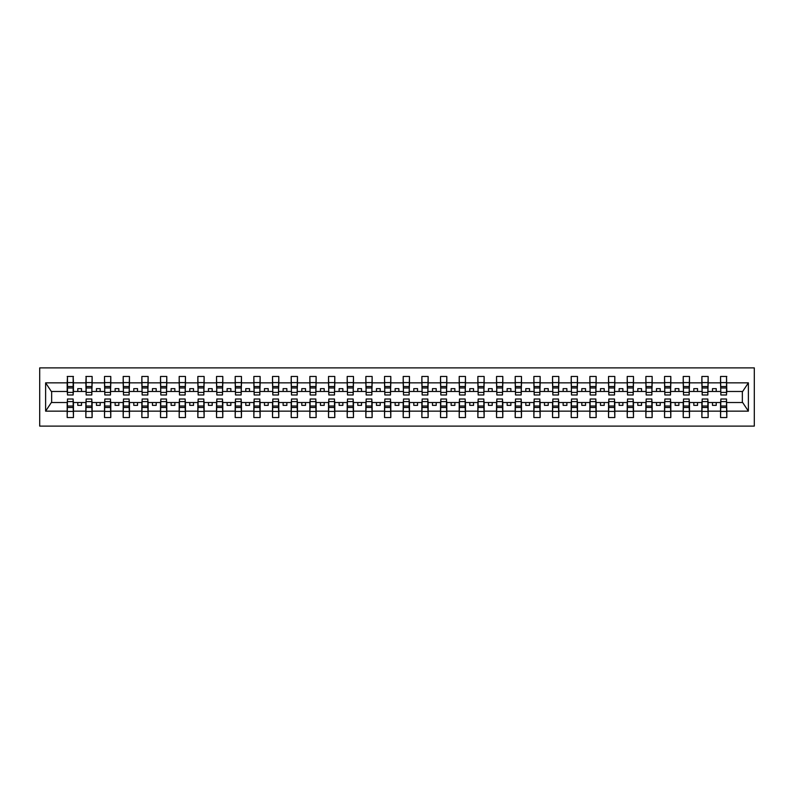 <?xml version="1.0" encoding="UTF-8"?>
<svg xmlns="http://www.w3.org/2000/svg" width="794" height="794" viewBox="0 0 794 794"><rect width="100%" height="100%" fill="white"/><g stroke="black" fill="none" stroke-linecap="round" stroke-linejoin="round"><path stroke-width="1.19" d="M39.7 426.12L754.3 426.12L754.3 367.88L39.7 367.88L39.7 426.12M720.843 400.285L720.545 402.528L708.149 402.528L707.851 400.285M726.52 393.715L726.818 391.472L742.658 391.472L748.385 382.847L748.385 411.153L726.818 411.153L726.818 417.535L720.545 417.535L720.545 402.528M726.52 400.285L726.818 411.153M702.184 400.285L701.876 402.528L689.49 402.528L689.182 400.285M720.545 411.153L708.149 411.153L708.149 417.535L701.876 417.535L701.876 402.528M708.149 411.153L708.149 402.528M683.515 400.285L683.217 402.528L670.821 402.528L670.523 400.285M701.876 411.153L689.49 411.153L689.49 417.535L683.217 417.535L683.217 402.528M689.49 411.153L689.49 402.528M664.846 400.285L664.548 402.528L652.152 402.528L651.854 400.285M683.217 411.153L670.821 411.153L670.821 417.535L664.548 417.535L664.548 402.528M670.821 411.153L670.821 402.528M646.177 400.285L645.879 402.528L633.483 402.528L633.185 400.285M664.548 411.153L652.152 411.153L652.152 417.535L645.879 417.535L645.879 402.528M652.152 411.153L652.152 402.528M627.508 400.285L627.21 402.528L614.814 402.528L614.516 400.285M645.879 411.153L633.483 411.153L633.483 417.535L627.21 417.535L627.21 402.528M633.483 411.153L633.483 402.528M608.839 400.285L608.541 402.528L596.145 402.528L595.847 400.285M627.21 411.153L614.814 411.153L614.814 417.535L608.541 417.535L608.541 402.528M614.814 411.153L614.814 402.528M590.17 400.285L589.873 402.528L577.476 402.528L577.178 400.285M608.541 411.153L596.145 411.153L596.145 417.535L589.873 417.535L589.873 402.528M596.145 411.153L596.145 402.528M571.501 400.285L571.204 402.528L558.807 402.528L558.51 400.285M589.873 411.153L577.476 411.153L577.476 417.535L571.204 417.535L571.204 402.528M577.476 411.153L577.476 402.528M552.842 400.285L552.535 402.528L540.148 402.528L539.841 400.285M571.204 411.153L558.807 411.153L558.807 417.535L552.535 417.535L552.535 402.528M558.807 411.153L558.807 402.528M534.173 400.285L533.876 402.528L521.479 402.528L521.182 400.285M552.535 411.153L540.148 411.153L540.148 417.535L533.876 417.535L533.876 402.528M540.148 411.153L540.148 402.528M515.505 400.285L515.207 402.528L502.81 402.528L502.513 400.285M533.876 411.153L521.479 411.153L521.479 417.535L515.207 417.535L515.207 402.528M521.479 411.153L521.479 402.528M496.836 400.285L496.538 402.528L484.142 402.528L483.844 400.285M515.207 411.153L502.81 411.153L502.81 417.535L496.538 417.535L496.538 402.528M502.81 411.153L502.81 402.528M478.167 400.285L477.869 402.528L465.473 402.528L465.175 400.285M496.538 411.153L484.142 411.153L484.142 417.535L477.869 417.535L477.869 402.528M484.142 411.153L484.142 402.528M459.498 400.285L459.2 402.528L446.804 402.528L446.506 400.285M477.869 411.153L465.473 411.153L465.473 417.535L459.2 417.535L459.2 402.528M465.473 411.153L465.473 402.528M440.829 400.285L440.531 402.528L428.135 402.528L427.837 400.285M459.2 411.153L446.804 411.153L446.804 417.535L440.531 417.535L440.531 402.528M446.804 411.153L446.804 402.528M422.16 400.285L421.862 402.528L409.466 402.528L409.168 400.285M440.531 411.153L428.135 411.153L428.135 417.535L421.862 417.535L421.862 402.528M428.135 411.153L428.135 402.528M403.501 400.285L403.193 402.528L390.807 402.528L390.499 400.285M421.862 411.153L409.466 411.153L409.466 417.535L403.193 417.535L403.193 402.528M409.466 411.153L409.466 402.528M384.832 400.285L384.534 402.528L372.138 402.528L371.84 400.285M403.193 411.153L390.807 411.153L390.807 417.535L384.534 417.535L384.534 402.528M390.807 411.153L390.807 402.528M366.163 400.285L365.865 402.528L353.469 402.528L353.171 400.285M384.534 411.153L372.138 411.153L372.138 417.535L365.865 417.535L365.865 402.528M372.138 411.153L372.138 402.528M347.494 400.285L347.196 402.528L334.8 402.528L334.502 400.285M365.865 411.153L353.469 411.153L353.469 417.535L347.196 417.535L347.196 402.528M353.469 411.153L353.469 402.528M328.825 400.285L328.527 402.528L316.131 402.528L315.833 400.285M347.196 411.153L334.8 411.153L334.8 417.535L328.527 417.535L328.527 402.528M334.8 411.153L334.8 402.528M310.156 400.285L309.858 402.528L297.462 402.528L297.164 400.285M328.527 411.153L316.131 411.153L316.131 417.535L309.858 417.535L309.858 402.528M316.131 411.153L316.131 402.528M291.487 400.285L291.19 402.528L278.793 402.528L278.496 400.285M309.858 411.153L297.462 411.153L297.462 417.535L291.19 417.535L291.19 402.528M297.462 411.153L297.462 402.528M272.818 400.285L272.521 402.528L260.124 402.528L259.827 400.285M291.19 411.153L278.793 411.153L278.793 417.535L272.521 417.535L272.521 402.528M278.793 411.153L278.793 402.528M254.159 400.285L253.852 402.528L241.465 402.528L241.158 400.285M272.521 411.153L260.124 411.153L260.124 417.535L253.852 417.535L253.852 402.528M260.124 411.153L260.124 402.528M235.49 400.285L235.193 402.528L222.796 402.528L222.499 400.285M253.852 411.153L241.465 411.153L241.465 417.535L235.193 417.535L235.193 402.528M241.465 411.153L241.465 402.528M216.822 400.285L216.524 402.528L204.127 402.528L203.83 400.285M235.193 411.153L222.796 411.153L222.796 417.535L216.524 417.535L216.524 402.528M222.796 411.153L222.796 402.528M198.153 400.285L197.855 402.528L185.459 402.528L185.161 400.285M216.524 411.153L204.127 411.153L204.127 417.535L197.855 417.535L197.855 402.528M204.127 411.153L204.127 402.528M179.484 400.285L179.186 402.528L166.79 402.528L166.492 400.285M197.855 411.153L185.459 411.153L185.459 417.535L179.186 417.535L179.186 402.528M185.459 411.153L185.459 402.528M160.815 400.285L160.517 402.528L148.121 402.528L147.823 400.285M179.186 411.153L166.79 411.153L166.79 417.535L160.517 417.535L160.517 402.528M166.79 411.153L166.79 402.528M142.146 400.285L141.848 402.528L129.452 402.528L129.154 400.285M160.517 411.153L148.121 411.153L148.121 417.535L141.848 417.535L141.848 402.528M148.121 411.153L148.121 402.528M123.477 400.285L123.179 402.528L110.783 402.528L110.485 400.285M141.848 411.153L129.452 411.153L129.452 417.535L123.179 417.535L123.179 402.528M129.452 411.153L129.452 402.528M104.818 400.285L104.51 402.528L92.124 402.528L91.816 400.285M123.179 411.153L110.783 411.153L110.783 417.535L104.51 417.535L104.51 402.528M110.783 411.153L110.783 402.528M86.149 400.285L85.851 402.528L73.455 402.528L73.157 400.285M104.51 411.153L92.124 411.153L92.124 417.535L85.851 417.535L85.851 402.528M92.124 411.153L92.124 402.528M720.843 392.405L726.52 392.405L726.52 394.985L720.843 394.985L720.545 376.465L720.545 382.847L708.149 382.847L707.851 393.715M720.843 393.715L720.545 382.847M702.184 392.405L707.851 392.405L707.851 394.985L702.184 394.985L701.876 376.465L701.876 382.847L689.49 382.847L689.182 393.715M702.184 393.715L701.876 382.847M683.515 392.405L689.182 392.405L689.182 394.985L683.515 394.985L683.217 376.465L683.217 382.847L670.821 382.847L670.523 393.715M683.515 393.715L683.217 382.847M664.846 392.405L670.523 392.405L670.523 394.985L664.846 394.985L664.548 376.465L664.548 382.847L652.152 382.847L651.854 393.715M664.846 393.715L664.548 382.847M646.177 392.405L651.854 392.405L651.854 394.985L646.177 394.985L645.879 376.465L645.879 382.847L633.483 382.847L633.185 393.715M646.177 393.715L645.879 382.847M627.508 392.405L633.185 392.405L633.185 394.985L627.508 394.985L627.21 376.465L627.21 382.847L614.814 382.847L614.516 393.715M627.508 393.715L627.21 382.847M608.839 392.405L614.516 392.405L614.516 394.985L608.839 394.985L608.541 376.465L608.541 382.847L596.145 382.847L595.847 393.715M608.839 393.715L608.541 382.847M590.17 392.405L595.847 392.405L595.847 394.985L590.17 394.985L589.873 376.465L589.873 382.847L577.476 382.847L577.178 393.715M590.17 393.715L589.873 382.847M571.501 392.405L577.178 392.405L577.178 394.985L571.501 394.985L571.204 376.465L571.204 382.847L558.807 382.847L558.51 393.715M571.501 393.715L571.204 382.847M552.842 392.405L558.51 392.405L558.51 394.985L552.842 394.985L552.535 376.465L552.535 382.847L540.148 382.847L539.841 393.715M552.842 393.715L552.535 382.847M534.173 392.405L539.841 392.405L539.841 394.985L534.173 394.985L533.876 376.465L533.876 382.847L521.479 382.847L521.182 393.715M534.173 393.715L533.876 382.847M515.505 392.405L521.182 392.405L521.182 394.985L515.505 394.985L515.207 376.465L515.207 382.847L502.81 382.847L502.513 393.715M515.505 393.715L515.207 382.847M496.836 392.405L502.513 392.405L502.513 394.985L496.836 394.985L496.538 376.465L496.538 382.847L484.142 382.847L483.844 393.715M496.836 393.715L496.538 382.847M478.167 392.405L483.844 392.405L483.844 394.985L478.167 394.985L477.869 376.465L477.869 382.847L465.473 382.847L465.175 393.715M478.167 393.715L477.869 382.847M459.498 392.405L465.175 392.405L465.175 394.985L459.498 394.985L459.2 376.465L459.2 382.847L446.804 382.847L446.506 393.715M459.498 393.715L459.2 382.847M440.829 392.405L446.506 392.405L446.506 394.985L440.829 394.985L440.531 376.465L440.531 382.847L428.135 382.847L427.837 393.715M440.829 393.715L440.531 382.847M422.16 392.405L427.837 392.405L427.837 394.985L422.16 394.985L421.862 376.465L421.862 382.847L409.466 382.847L409.168 393.715M422.16 393.715L421.862 382.847M403.501 392.405L409.168 392.405L409.168 394.985L403.501 394.985L403.193 376.465L403.193 382.847L390.807 382.847L390.499 393.715M403.501 393.715L403.193 382.847M384.832 392.405L390.499 392.405L390.499 394.985L384.832 394.985L384.534 376.465L384.534 382.847L372.138 382.847L371.84 393.715M384.832 393.715L384.534 382.847M366.163 392.405L371.84 392.405L371.84 394.985L366.163 394.985L365.865 376.465L365.865 382.847L353.469 382.847L353.171 393.715M366.163 393.715L365.865 382.847M347.494 392.405L353.171 392.405L353.171 394.985L347.494 394.985L347.196 376.465L347.196 382.847L334.8 382.847L334.502 393.715M347.494 393.715L347.196 382.847M328.825 392.405L334.502 392.405L334.502 394.985L328.825 394.985L328.527 376.465L328.527 382.847L316.131 382.847L315.833 393.715M328.825 393.715L328.527 382.847M310.156 392.405L315.833 392.405L315.833 394.985L310.156 394.985L309.858 376.465L309.858 382.847L297.462 382.847L297.164 393.715M310.156 393.715L309.858 382.847M291.487 392.405L297.164 392.405L297.164 394.985L291.487 394.985L291.19 376.465L291.19 382.847L278.793 382.847L278.496 393.715M291.487 393.715L291.19 382.847M272.818 392.405L278.496 392.405L278.496 394.985L272.818 394.985L272.521 376.465L272.521 382.847L260.124 382.847L259.827 393.715M272.818 393.715L272.521 382.847M254.159 392.405L259.827 392.405L259.827 394.985L254.159 394.985L253.852 376.465L253.852 382.847L241.465 382.847L241.158 393.715M254.159 393.715L253.852 382.847M235.49 392.405L241.158 392.405L241.158 394.985L235.49 394.985L235.193 376.465L235.193 382.847L222.796 382.847L222.499 393.715M235.49 393.715L235.193 382.847M216.822 392.405L222.499 392.405L222.499 394.985L216.822 394.985L216.524 376.465L216.524 382.847L204.127 382.847L203.83 393.715M216.822 393.715L216.524 382.847M198.153 392.405L203.83 392.405L203.83 394.985L198.153 394.985L197.855 376.465L197.855 382.847L185.459 382.847L185.161 393.715M198.153 393.715L197.855 382.847M179.484 392.405L185.161 392.405L185.161 394.985L179.484 394.985L179.186 376.465L179.186 382.847L166.79 382.847L166.492 393.715M179.484 393.715L179.186 382.847M160.815 392.405L166.492 392.405L166.492 394.985L160.815 394.985L160.517 376.465L160.517 382.847L148.121 382.847L147.823 393.715M160.815 393.715L160.517 382.847M142.146 392.405L147.823 392.405L147.823 394.985L142.146 394.985L141.848 376.465L141.848 382.847L129.452 382.847L129.154 393.715M142.146 393.715L141.848 382.847M123.477 392.405L129.154 392.405L129.154 394.985L123.477 394.985L123.179 376.465L123.179 382.847L110.783 382.847L110.485 393.715M123.477 393.715L123.179 382.847M104.818 392.405L110.485 392.405L110.485 394.985L104.818 394.985L104.51 376.465L104.51 382.847L92.124 382.847L91.816 393.715M104.818 393.715L104.51 382.847M86.149 392.405L91.816 392.405L91.816 394.985L86.149 394.985L86.149 376.465L85.851 382.847L73.455 382.847L73.157 376.465L73.157 394.985L67.48 394.985L67.48 387.968L73.157 387.968M86.149 393.715L85.851 382.847M67.48 400.285L67.182 402.528L51.342 402.528L45.615 411.153L45.615 382.847L51.342 391.472L67.182 391.472L67.182 382.847L45.615 382.847M85.851 411.153L73.455 411.153L73.455 417.535L67.182 417.535L67.182 402.528M73.455 411.153L73.455 402.528M67.48 387.968L67.48 376.465L67.182 382.847M67.182 391.472L67.48 393.715M726.818 391.472L726.52 376.465L726.52 392.405M701.876 376.465L708.149 376.465L708.149 382.847M683.217 376.465L689.49 376.465L689.49 382.847M664.548 376.465L670.821 376.465L670.821 382.847M645.879 376.465L652.152 376.465L652.152 382.847M627.21 376.465L633.483 376.465L633.483 382.847M608.541 376.465L614.814 376.465L614.814 382.847M589.873 376.465L596.145 376.465L596.145 382.847M571.204 376.465L577.476 376.465L577.476 382.847M552.535 376.465L558.807 376.465L558.807 382.847M533.876 376.465L540.148 376.465L540.148 382.847M515.207 376.465L521.479 376.465L521.479 382.847M496.538 376.465L502.81 376.465L502.81 382.847M477.869 376.465L484.142 376.465L484.142 382.847M459.2 376.465L465.473 376.465L465.473 382.847M440.531 376.465L446.804 376.465L446.804 382.847M421.862 376.465L428.135 376.465L428.135 382.847M403.193 376.465L409.466 376.465L409.466 382.847M384.534 376.465L390.807 376.465L390.807 382.847M365.865 376.465L372.138 376.465L372.138 382.847M347.196 376.465L353.469 376.465L353.469 382.847M328.527 376.465L334.8 376.465L334.8 382.847M309.858 376.465L316.131 376.465L316.131 382.847M291.19 376.465L297.462 376.465L297.462 382.847M272.521 376.465L278.793 376.465L278.793 382.847M253.852 376.465L260.124 376.465L260.124 382.847M235.193 376.465L241.465 376.465L241.465 382.847M216.524 376.465L222.796 376.465L222.796 382.847M197.855 376.465L204.127 376.465L204.127 382.847M179.186 376.465L185.459 376.465L185.459 382.847M160.517 376.465L166.79 376.465L166.79 382.847M141.848 376.465L148.121 376.465L148.121 382.847M123.179 376.465L129.452 376.465L129.452 382.847M104.51 376.465L110.783 376.465L110.783 382.847M85.851 376.465L92.124 376.465L92.124 382.847M748.385 382.847L726.818 382.847M67.182 411.153L45.615 411.153M67.182 376.465L73.455 376.465M720.545 376.465L726.818 376.465M720.545 391.472L716.218 391.472L716.218 388.633L712.486 388.633L712.486 391.472L716.218 391.472M712.486 391.472L708.149 391.472M712.486 402.528L712.486 405.367L716.218 405.367L716.218 402.528M701.876 391.472L697.549 391.472L697.549 388.633L693.817 388.633L693.817 391.472L697.549 391.472M693.817 391.472L689.49 391.472M693.817 402.528L693.817 405.367L697.549 405.367L697.549 402.528M683.217 391.472L678.88 391.472L678.88 388.633L675.148 388.633L675.148 391.472L678.88 391.472M675.148 391.472L670.821 391.472M675.148 402.528L675.148 405.367L678.88 405.367L678.88 402.528M664.548 391.472L660.211 391.472L660.211 388.633L656.479 388.633L656.479 391.472L660.211 391.472M656.479 391.472L652.152 391.472M656.479 402.528L656.479 405.367L660.211 405.367L660.211 402.528M645.879 391.472L641.542 391.472L641.542 388.633L637.81 388.633L637.81 391.472L641.542 391.472M637.81 391.472L633.483 391.472M637.81 402.528L637.81 405.367L641.542 405.367L641.542 402.528M627.21 391.472L622.883 391.472L622.883 388.633L619.141 388.633L619.141 391.472L622.883 391.472M619.141 391.472L614.814 391.472M619.141 402.528L619.141 405.367L622.883 405.367L622.883 402.528M608.541 391.472L604.214 391.472L604.214 388.633L600.482 388.633L600.482 391.472L604.214 391.472M600.482 391.472L596.145 391.472M600.482 402.528L600.482 405.367L604.214 405.367L604.214 402.528M589.873 391.472L585.545 391.472L585.545 388.633L581.813 388.633L581.813 391.472L585.545 391.472M581.813 391.472L577.476 391.472M581.813 402.528L581.813 405.367L585.545 405.367L585.545 402.528M571.204 391.472L566.876 391.472L566.876 388.633L563.144 388.633L563.144 391.472L566.876 391.472M563.144 391.472L558.807 391.472M563.144 402.528L563.144 405.367L566.876 405.367L566.876 402.528M552.535 391.472L548.207 391.472L548.207 388.633L544.476 388.633L544.476 391.472L548.207 391.472M544.476 391.472L540.148 391.472M544.476 402.528L544.476 405.367L548.207 405.367L548.207 402.528M533.876 391.472L529.538 391.472L529.538 388.633L525.807 388.633L525.807 391.472L529.538 391.472M525.807 391.472L521.479 391.472M525.807 402.528L525.807 405.367L529.538 405.367L529.538 402.528M515.207 391.472L510.87 391.472L510.87 388.633L507.138 388.633L507.138 391.472L510.87 391.472M507.138 391.472L502.81 391.472M507.138 402.528L507.138 405.367L510.87 405.367L510.87 402.528M496.538 391.472L492.201 391.472L492.201 388.633L488.469 388.633L488.469 391.472L492.201 391.472M488.469 391.472L484.142 391.472M488.469 402.528L488.469 405.367L492.201 405.367L492.201 402.528M477.869 391.472L473.542 391.472L473.542 388.633L469.8 388.633L469.8 391.472L473.542 391.472M469.8 391.472L465.473 391.472M469.8 402.528L469.8 405.367L473.542 405.367L473.542 402.528M459.2 391.472L454.873 391.472L454.873 388.633L451.141 388.633L451.141 391.472L454.873 391.472M451.141 391.472L446.804 391.472M451.141 402.528L451.141 405.367L454.873 405.367L454.873 402.528M440.531 391.472L436.204 391.472L436.204 388.633L432.472 388.633L432.472 391.472L436.204 391.472M432.472 391.472L428.135 391.472M432.472 402.528L432.472 405.367L436.204 405.367L436.204 402.528M421.862 391.472L417.535 391.472L417.535 388.633L413.803 388.633L413.803 391.472L417.535 391.472M413.803 391.472L409.466 391.472M413.803 402.528L413.803 405.367L417.535 405.367L417.535 402.528M403.193 391.472L398.866 391.472L398.866 388.633L395.134 388.633L395.134 391.472L398.866 391.472M395.134 391.472L390.807 391.472M395.134 402.528L395.134 405.367L398.866 405.367L398.866 402.528M384.534 391.472L380.197 391.472L380.197 388.633L376.465 388.633L376.465 391.472L380.197 391.472M376.465 391.472L372.138 391.472M376.465 402.528L376.465 405.367L380.197 405.367L380.197 402.528M365.865 391.472L361.528 391.472L361.528 388.633L357.796 388.633L357.796 391.472L361.528 391.472M357.796 391.472L353.469 391.472M357.796 402.528L357.796 405.367L361.528 405.367L361.528 402.528M347.196 391.472L342.859 391.472L342.859 388.633L339.127 388.633L339.127 391.472L342.859 391.472M339.127 391.472L334.8 391.472M339.127 402.528L339.127 405.367L342.859 405.367L342.859 402.528M328.527 391.472L324.2 391.472L324.2 388.633L320.458 388.633L320.458 391.472L324.2 391.472M320.458 391.472L316.131 391.472M320.458 402.528L320.458 405.367L324.2 405.367L324.2 402.528M309.858 391.472L305.531 391.472L305.531 388.633L301.799 388.633L301.799 391.472L305.531 391.472M301.799 391.472L297.462 391.472M301.799 402.528L301.799 405.367L305.531 405.367L305.531 402.528M291.19 391.472L286.862 391.472L286.862 388.633L283.13 388.633L283.13 391.472L286.862 391.472M283.13 391.472L278.793 391.472M283.13 402.528L283.13 405.367L286.862 405.367L286.862 402.528M272.521 391.472L268.193 391.472L268.193 388.633L264.462 388.633L264.462 391.472L268.193 391.472M264.462 391.472L260.124 391.472M264.462 402.528L264.462 405.367L268.193 405.367L268.193 402.528M253.852 391.472L249.524 391.472L249.524 388.633L245.793 388.633L245.793 391.472L249.524 391.472M245.793 391.472L241.465 391.472M245.793 402.528L245.793 405.367L249.524 405.367L249.524 402.528M235.193 391.472L230.856 391.472L230.856 388.633L227.124 388.633L227.124 391.472L230.856 391.472M227.124 391.472L222.796 391.472M227.124 402.528L227.124 405.367L230.856 405.367L230.856 402.528M216.524 391.472L212.187 391.472L212.187 388.633L208.455 388.633L208.455 391.472L212.187 391.472M208.455 391.472L204.127 391.472M208.455 402.528L208.455 405.367L212.187 405.367L212.187 402.528M197.855 391.472L193.518 391.472L193.518 388.633L189.786 388.633L189.786 391.472L193.518 391.472M189.786 391.472L185.459 391.472M189.786 402.528L189.786 405.367L193.518 405.367L193.518 402.528M179.186 391.472L174.859 391.472L174.859 388.633L171.117 388.633L171.117 391.472L174.859 391.472M171.117 391.472L166.79 391.472M171.117 402.528L171.117 405.367L174.859 405.367L174.859 402.528M160.517 391.472L156.19 391.472L156.19 388.633L152.458 388.633L152.458 391.472L156.19 391.472M152.458 391.472L148.121 391.472M152.458 402.528L152.458 405.367L156.19 405.367L156.19 402.528M141.848 391.472L137.521 391.472L137.521 388.633L133.789 388.633L133.789 391.472L137.521 391.472M133.789 391.472L129.452 391.472M133.789 402.528L133.789 405.367L137.521 405.367L137.521 402.528M123.179 391.472L118.852 391.472L118.852 388.633L115.12 388.633L115.12 391.472L118.852 391.472M115.12 391.472L110.783 391.472M115.12 402.528L115.12 405.367L118.852 405.367L118.852 402.528M104.51 391.472L100.183 391.472L100.183 388.633L96.451 388.633L96.451 391.472L100.183 391.472M96.451 391.472L92.124 391.472M96.451 402.528L96.451 405.367L100.183 405.367L100.183 402.528M85.851 391.472L81.514 391.472L81.514 388.633L77.782 388.633L77.782 391.472L81.514 391.472M77.782 391.472L73.455 391.472L73.455 382.847M77.782 402.528L77.782 405.367L81.514 405.367L81.514 402.528M73.455 391.472L73.157 393.715M748.385 411.153L742.658 402.528L726.818 402.528M51.65 391.472L51.65 402.528M742.35 402.528L742.35 391.472M67.48 386.519L73.157 386.519M67.182 417.535L67.48 399.015L73.157 399.015L73.157 406.032L67.48 406.032M73.157 406.032L73.455 417.535M73.157 407.481L67.48 407.481M92.124 376.465L91.816 392.405M86.149 387.968L91.816 387.968M86.149 386.519L91.816 386.519M110.783 376.465L110.485 392.405M104.818 387.968L110.485 387.968M104.818 386.519L110.485 386.519M129.452 376.465L129.154 392.405M123.477 387.968L129.154 387.968M123.477 386.519L129.154 386.519M148.121 376.465L147.823 392.405M142.146 387.968L147.823 387.968M142.146 386.519L147.823 386.519M85.851 417.535L86.149 399.015L91.816 399.015L91.816 406.032L86.149 406.032M91.816 406.032L92.124 417.535M91.816 407.481L86.149 407.481M104.51 417.535L104.818 399.015L110.485 399.015L110.485 406.032L104.818 406.032M110.485 406.032L110.783 417.535M110.485 407.481L104.818 407.481M123.179 417.535L123.477 399.015L129.154 399.015L129.154 406.032L123.477 406.032M129.154 406.032L129.452 417.535M129.154 407.481L123.477 407.481M141.848 417.535L142.146 399.015L147.823 399.015L147.823 406.032L142.146 406.032M147.823 406.032L148.121 417.535M147.823 407.481L142.146 407.481M166.79 376.465L166.492 392.405M160.815 387.968L166.492 387.968M160.815 386.519L166.492 386.519M160.517 417.535L160.815 399.015L166.492 399.015L166.492 406.032L160.815 406.032M166.492 406.032L166.79 417.535M166.492 407.481L160.815 407.481M185.459 376.465L185.161 392.405M179.484 387.968L185.161 387.968M179.484 386.519L185.161 386.519M179.186 417.535L179.484 399.015L185.161 399.015L185.161 406.032L179.484 406.032M185.161 406.032L185.459 417.535M185.161 407.481L179.484 407.481M204.127 376.465L203.83 392.405M198.153 387.968L203.83 387.968M198.153 386.519L203.83 386.519M197.855 417.535L198.153 399.015L203.83 399.015L203.83 406.032L198.153 406.032M203.83 406.032L204.127 417.535M203.83 407.481L198.153 407.481M222.796 376.465L222.499 392.405M216.822 387.968L222.499 387.968M216.822 386.519L222.499 386.519M216.524 417.535L216.822 399.015L222.499 399.015L222.499 406.032L216.822 406.032M222.499 406.032L222.796 417.535M222.499 407.481L216.822 407.481M241.465 376.465L241.158 392.405M235.49 387.968L241.158 387.968M235.49 386.519L241.158 386.519M235.193 417.535L235.49 399.015L241.158 399.015L241.158 406.032L235.49 406.032M241.158 406.032L241.465 417.535M241.158 407.481L235.49 407.481M260.124 376.465L259.827 392.405M254.159 387.968L259.827 387.968M254.159 386.519L259.827 386.519M253.852 417.535L254.159 399.015L259.827 399.015L259.827 406.032L254.159 406.032M259.827 406.032L260.124 417.535M259.827 407.481L254.159 407.481M278.793 376.465L278.496 392.405M272.818 387.968L278.496 387.968M272.818 386.519L278.496 386.519M272.521 417.535L272.818 399.015L278.496 399.015L278.496 406.032L272.818 406.032M278.496 406.032L278.793 417.535M278.496 407.481L272.818 407.481M297.462 376.465L297.164 392.405M291.487 387.968L297.164 387.968M291.487 386.519L297.164 386.519M291.19 417.535L291.487 399.015L297.164 399.015L297.164 406.032L291.487 406.032M297.164 406.032L297.462 417.535M297.164 407.481L291.487 407.481M316.131 376.465L315.833 392.405M310.156 387.968L315.833 387.968M310.156 386.519L315.833 386.519M309.858 417.535L310.156 399.015L315.833 399.015L315.833 406.032L310.156 406.032M315.833 406.032L316.131 417.535M315.833 407.481L310.156 407.481M334.8 376.465L334.502 392.405M328.825 387.968L334.502 387.968M328.825 386.519L334.502 386.519M328.527 417.535L328.825 399.015L334.502 399.015L334.502 406.032L328.825 406.032M334.502 406.032L334.8 417.535M334.502 407.481L328.825 407.481M353.469 376.465L353.171 392.405M347.494 387.968L353.171 387.968M347.494 386.519L353.171 386.519M347.196 417.535L347.494 399.015L353.171 399.015L353.171 406.032L347.494 406.032M353.171 406.032L353.469 417.535M353.171 407.481L347.494 407.481M372.138 376.465L371.84 392.405M366.163 387.968L371.84 387.968M366.163 386.519L371.84 386.519M365.865 417.535L366.163 399.015L371.84 399.015L371.84 406.032L366.163 406.032M371.84 406.032L372.138 417.535M371.84 407.481L366.163 407.481M390.807 376.465L390.499 392.405M384.832 387.968L390.499 387.968M384.832 386.519L390.499 386.519M384.534 417.535L384.832 399.015L390.499 399.015L390.499 406.032L384.832 406.032M390.499 406.032L390.807 417.535M390.499 407.481L384.832 407.481M409.466 376.465L409.168 392.405M403.501 387.968L409.168 387.968M403.501 386.519L409.168 386.519M403.193 417.535L403.501 399.015L409.168 399.015L409.168 406.032L403.501 406.032M409.168 406.032L409.466 417.535M409.168 407.481L403.501 407.481M428.135 376.465L427.837 392.405M422.16 387.968L427.837 387.968M422.16 386.519L427.837 386.519M421.862 417.535L422.16 399.015L427.837 399.015L427.837 406.032L422.16 406.032M427.837 406.032L428.135 417.535M427.837 407.481L422.16 407.481M446.804 376.465L446.506 392.405M440.829 387.968L446.506 387.968M440.829 386.519L446.506 386.519M440.531 417.535L440.829 399.015L446.506 399.015L446.506 406.032L440.829 406.032M446.506 406.032L446.804 417.535M446.506 407.481L440.829 407.481M465.473 376.465L465.175 392.405M459.498 387.968L465.175 387.968M459.498 386.519L465.175 386.519M459.2 417.535L459.498 399.015L465.175 399.015L465.175 406.032L459.498 406.032M465.175 406.032L465.473 417.535M465.175 407.481L459.498 407.481M484.142 376.465L483.844 392.405M478.167 387.968L483.844 387.968M478.167 386.519L483.844 386.519M477.869 417.535L478.167 399.015L483.844 399.015L483.844 406.032L478.167 406.032M483.844 406.032L484.142 417.535M483.844 407.481L478.167 407.481M502.81 376.465L502.513 392.405M496.836 387.968L502.513 387.968M496.836 386.519L502.513 386.519M496.538 417.535L496.836 399.015L502.513 399.015L502.513 406.032L496.836 406.032M502.513 406.032L502.81 417.535M502.513 407.481L496.836 407.481M521.479 376.465L521.182 392.405M515.505 387.968L521.182 387.968M515.505 386.519L521.182 386.519M515.207 417.535L515.505 399.015L521.182 399.015L521.182 406.032L515.505 406.032M521.182 406.032L521.479 417.535M521.182 407.481L515.505 407.481M540.148 376.465L539.841 392.405M534.173 387.968L539.841 387.968M534.173 386.519L539.841 386.519M533.876 417.535L534.173 399.015L539.841 399.015L539.841 406.032L534.173 406.032M539.841 406.032L540.148 417.535M539.841 407.481L534.173 407.481M558.807 376.465L558.51 392.405M552.842 387.968L558.51 387.968M552.842 386.519L558.51 386.519M552.535 417.535L552.842 399.015L558.51 399.015L558.51 406.032L552.842 406.032M558.51 406.032L558.807 417.535M558.51 407.481L552.842 407.481M577.476 376.465L577.178 392.405M571.501 387.968L577.178 387.968M571.501 386.519L577.178 386.519M571.204 417.535L571.501 399.015L577.178 399.015L577.178 406.032L571.501 406.032M577.178 406.032L577.476 417.535M577.178 407.481L571.501 407.481M596.145 376.465L595.847 392.405M590.17 387.968L595.847 387.968M590.17 386.519L595.847 386.519M589.873 417.535L590.17 399.015L595.847 399.015L595.847 406.032L590.17 406.032M595.847 406.032L596.145 417.535M595.847 407.481L590.17 407.481M614.814 376.465L614.516 392.405M608.839 387.968L614.516 387.968M608.839 386.519L614.516 386.519M608.541 417.535L608.839 399.015L614.516 399.015L614.516 406.032L608.839 406.032M614.516 406.032L614.814 417.535M614.516 407.481L608.839 407.481M633.483 376.465L633.185 392.405M627.508 387.968L633.185 387.968M627.508 386.519L633.185 386.519M627.21 417.535L627.508 399.015L633.185 399.015L633.185 406.032L627.508 406.032M633.185 406.032L633.483 417.535M633.185 407.481L627.508 407.481M652.152 376.465L651.854 392.405M646.177 387.968L651.854 387.968M646.177 386.519L651.854 386.519M645.879 417.535L646.177 399.015L651.854 399.015L651.854 406.032L646.177 406.032M651.854 406.032L652.152 417.535M651.854 407.481L646.177 407.481M670.821 376.465L670.523 392.405M664.846 387.968L670.523 387.968M664.846 386.519L670.523 386.519M664.548 417.535L664.846 399.015L670.523 399.015L670.523 406.032L664.846 406.032M670.523 406.032L670.821 417.535M670.523 407.481L664.846 407.481M689.49 376.465L689.182 392.405M683.515 387.968L689.182 387.968M683.515 386.519L689.182 386.519M683.217 417.535L683.515 399.015L689.182 399.015L689.182 406.032L683.515 406.032M689.182 406.032L689.49 417.535M689.182 407.481L683.515 407.481M708.149 376.465L707.851 392.405M702.184 387.968L707.851 387.968M702.184 386.519L707.851 386.519M701.876 417.535L702.184 399.015L707.851 399.015L707.851 406.032L702.184 406.032M707.851 406.032L708.149 417.535M707.851 407.481L702.184 407.481M720.843 387.968L726.52 387.968M720.843 386.519L726.52 386.519M720.545 417.535L720.843 399.015L726.52 399.015L726.52 406.032L720.843 406.032M726.52 406.032L726.818 417.535M726.52 407.481L720.843 407.481M67.48 392.405L73.157 392.405M67.48 382.589L73.157 382.589M73.157 401.595L67.48 401.595M73.157 411.411L67.48 411.411M86.149 382.589L91.816 382.589M104.818 382.589L110.485 382.589M123.477 382.589L129.154 382.589M142.146 382.589L147.823 382.589M91.816 401.595L86.149 401.595M91.816 411.411L86.149 411.411M110.485 401.595L104.818 401.595M110.485 411.411L104.818 411.411M129.154 401.595L123.477 401.595M129.154 411.411L123.477 411.411M147.823 401.595L142.146 401.595M147.823 411.411L142.146 411.411M160.815 382.589L166.492 382.589M166.492 401.595L160.815 401.595M166.492 411.411L160.815 411.411M179.484 382.589L185.161 382.589M185.161 401.595L179.484 401.595M185.161 411.411L179.484 411.411M198.153 382.589L203.83 382.589M203.83 401.595L198.153 401.595M203.83 411.411L198.153 411.411M216.822 382.589L222.499 382.589M222.499 401.595L216.822 401.595M222.499 411.411L216.822 411.411M235.49 382.589L241.158 382.589M241.158 401.595L235.49 401.595M241.158 411.411L235.49 411.411M254.159 382.589L259.827 382.589M259.827 401.595L254.159 401.595M259.827 411.411L254.159 411.411M272.818 382.589L278.496 382.589M278.496 401.595L272.818 401.595M278.496 411.411L272.818 411.411M291.487 382.589L297.164 382.589M297.164 401.595L291.487 401.595M297.164 411.411L291.487 411.411M310.156 382.589L315.833 382.589M315.833 401.595L310.156 401.595M315.833 411.411L310.156 411.411M328.825 382.589L334.502 382.589M334.502 401.595L328.825 401.595M334.502 411.411L328.825 411.411M347.494 382.589L353.171 382.589M353.171 401.595L347.494 401.595M353.171 411.411L347.494 411.411M366.163 382.589L371.84 382.589M371.84 401.595L366.163 401.595M371.84 411.411L366.163 411.411M384.832 382.589L390.499 382.589M390.499 401.595L384.832 401.595M390.499 411.411L384.832 411.411M403.501 382.589L409.168 382.589M409.168 401.595L403.501 401.595M409.168 411.411L403.501 411.411M422.16 382.589L427.837 382.589M427.837 401.595L422.16 401.595M427.837 411.411L422.16 411.411M440.829 382.589L446.506 382.589M446.506 401.595L440.829 401.595M446.506 411.411L440.829 411.411M459.498 382.589L465.175 382.589M465.175 401.595L459.498 401.595M465.175 411.411L459.498 411.411M478.167 382.589L483.844 382.589M483.844 401.595L478.167 401.595M483.844 411.411L478.167 411.411M496.836 382.589L502.513 382.589M502.513 401.595L496.836 401.595M502.513 411.411L496.836 411.411M515.505 382.589L521.182 382.589M521.182 401.595L515.505 401.595M521.182 411.411L515.505 411.411M534.173 382.589L539.841 382.589M539.841 401.595L534.173 401.595M539.841 411.411L534.173 411.411M552.842 382.589L558.51 382.589M558.51 401.595L552.842 401.595M558.51 411.411L552.842 411.411M571.501 382.589L577.178 382.589M577.178 401.595L571.501 401.595M577.178 411.411L571.501 411.411M590.17 382.589L595.847 382.589M595.847 401.595L590.17 401.595M595.847 411.411L590.17 411.411M608.839 382.589L614.516 382.589M614.516 401.595L608.839 401.595M614.516 411.411L608.839 411.411M627.508 382.589L633.185 382.589M633.185 401.595L627.508 401.595M633.185 411.411L627.508 411.411M646.177 382.589L651.854 382.589M651.854 401.595L646.177 401.595M651.854 411.411L646.177 411.411M664.846 382.589L670.523 382.589M670.523 401.595L664.846 401.595M670.523 411.411L664.846 411.411M683.515 382.589L689.182 382.589M689.182 401.595L683.515 401.595M689.182 411.411L683.515 411.411M702.184 382.589L707.851 382.589M707.851 401.595L702.184 401.595M707.851 411.411L702.184 411.411M720.843 382.589L726.52 382.589M726.52 401.595L720.843 401.595M726.52 411.411L720.843 411.411"/></g></svg>
